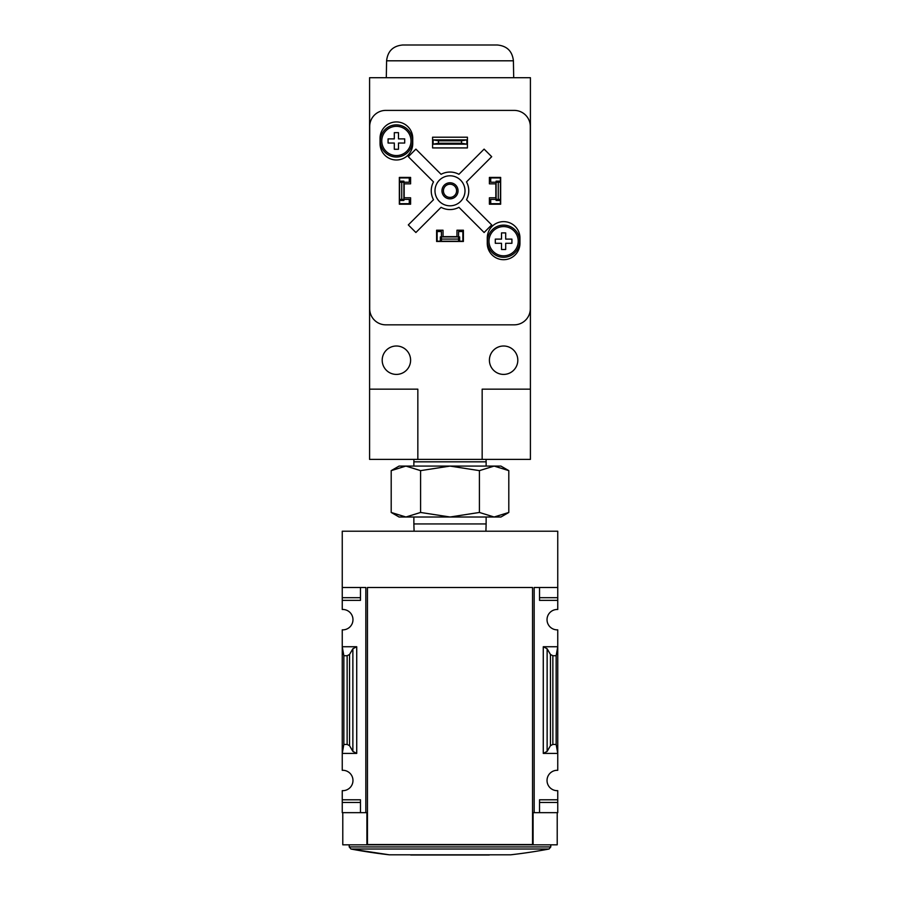 <?xml version="1.0" encoding="UTF-8"?>
<svg xmlns="http://www.w3.org/2000/svg" width="900" height="900" viewBox="0 0 900 900"><rect width="100%" height="100%" fill="white"/><g stroke="black" fill="none" stroke-linecap="round" stroke-linejoin="round"><path stroke-width="1.35" d="M342.248 597.69L342.248 600.367L360.473 600.367L360.473 587.498L360.473 597.69L342.248 597.69L342.248 531.214L557.752 531.214L557.752 609.491A10.181 10.181 0 0 0 547.031 619.661A10.181 10.181 0 0 0 557.752 629.842L557.752 646.74L543.274 646.74L547.132 648.754L550.451 654.469L552.859 655.729L556.144 655.729L557.752 646.74L557.752 770.31A10.181 10.181 0 0 0 547.031 780.491A10.181 10.181 0 0 0 557.752 790.661L557.752 812.655L539.528 812.655L539.528 802.462L557.752 802.462M342.248 600.367L342.248 609.491A10.181 10.181 0 0 1 352.969 619.661A10.181 10.181 0 0 1 342.248 629.842L342.248 753.413L356.726 753.413L352.868 751.399L349.549 745.684L347.141 744.424L343.856 744.424L342.248 753.413L342.248 770.31A10.181 10.181 0 0 1 352.969 780.491A10.181 10.181 0 0 1 342.248 790.661L342.248 812.655L365.839 812.655L365.839 587.498L342.248 587.498M532.553 844.549L532.553 587.498L532.553 844.549L367.447 844.549L367.447 587.498L532.553 587.498M557.752 587.498L534.161 587.498L534.161 812.655L533.092 812.655L533.092 844.819L342.787 844.819L342.787 812.655M366.907 844.819L366.907 812.655L365.839 812.655M534.161 812.655L539.528 812.655L539.528 799.785L557.752 799.785M547.132 751.399L543.274 753.413L557.752 753.413L556.144 744.424L552.859 744.424L550.451 745.684L547.132 751.399L547.132 648.754M557.752 597.69L539.528 597.69L539.528 587.498L539.528 600.367L557.752 600.367M356.726 646.74L342.248 646.74L343.856 655.729L347.141 655.729L349.549 654.469L352.868 648.754L356.726 646.74L356.726 753.413M342.248 799.785L360.473 799.785L360.473 812.655L360.473 802.462L342.248 802.462M557.212 812.655L557.212 844.819L533.092 844.819M343.856 744.424L343.856 655.729M556.144 744.424L556.144 655.729M389.306 854.809L510.694 854.809A536.074 536.074 0 0 0 549.034 849.026L350.966 849.026A536.074 536.074 0 0 0 389.306 854.809L350.966 849.026L349.223 846.923L349.223 844.819M410.704 855L489.296 855M494.1 517.005L399.071 517.005L391.196 512.46L405.9 517.005L420.593 512.46L450 517.005L479.407 512.46L494.1 517.005L508.804 512.46L494.1 517.005L500.929 517.005L508.804 512.46L508.804 470.632L494.1 466.088L479.407 470.632L450 466.088L420.593 470.632L405.9 466.088L391.196 470.632L405.9 466.088L500.929 466.088L508.804 470.632M414.09 531.214L413.865 523.946L486.135 523.946L486.135 517.005M479.407 512.46L479.407 470.632M420.593 512.46L420.593 470.632M391.196 512.46L391.196 470.632L399.071 466.088L405.9 466.088M413.944 459.382L413.865 461.824L486.135 461.824L486.056 459.382M482.164 459.382L530.415 459.382L530.415 77.704L369.585 77.704L369.585 389.16L417.836 389.16L417.836 459.382L482.164 459.382L482.164 389.16L530.415 389.16M369.585 389.16L369.585 459.382L417.836 459.382M489.397 177.941L490.736 177.941L490.736 182.239L496.103 182.239L496.103 181.159L500.389 181.159L500.389 203.681L490.736 203.681L490.736 199.384L500.389 199.384M490.736 177.941L500.389 177.941L500.389 181.159M399.611 181.159L399.611 199.384L401.749 199.384L401.749 182.239L403.897 182.239L403.897 181.159L399.611 181.159L399.611 177.941L409.264 177.941L409.264 182.239L403.897 182.239L403.897 199.384L409.264 199.384L409.264 203.681L410.603 203.681M399.611 199.384L399.611 203.681L409.264 203.681M440.348 241.2L440.348 236.914L441.428 236.914L441.428 241.2L437.13 241.2L437.13 231.547L441.428 231.547L441.428 236.914L458.572 236.914L458.572 231.547L462.87 231.547L462.87 230.209M462.87 231.547L462.87 241.2L458.572 241.2L458.572 236.914L459.652 236.914L459.652 241.2M443.036 230.209L436.601 230.209L436.601 241.47L463.399 241.47L463.399 230.209L456.964 230.209L456.964 236.644L443.036 236.644L443.036 230.209M410.603 204.21L410.603 197.775L404.168 197.775L404.168 183.836L410.603 183.836L410.603 177.412L399.341 177.412L399.341 204.21L410.603 204.21M495.832 197.775L489.397 197.775L489.397 204.21L500.659 204.21L500.659 177.412L489.397 177.412L489.397 183.836L495.832 183.836L495.832 197.775M487.26 237.982L487.26 243.349A16.346 16.346 0 0 0 503.606 259.695A16.346 16.346 0 0 0 519.952 243.349L519.952 237.982A16.346 16.346 0 0 0 503.606 221.636A16.346 16.346 0 0 0 487.26 237.982M380.048 138.274L380.048 143.64A16.346 16.346 0 0 0 396.394 159.986A16.346 16.346 0 0 0 412.74 143.64L412.74 138.274A16.346 16.346 0 0 0 396.394 121.927A16.346 16.346 0 0 0 380.048 138.274M432.574 137.205L432.574 147.926L467.426 147.926L467.426 137.205L432.574 137.205M385.774 110.396A16.088 16.088 0 0 0 369.697 126.484L369.697 308.745A16.088 16.088 0 0 0 385.774 324.832L514.226 324.832A16.088 16.088 0 0 0 530.303 308.745L530.303 126.484A16.088 16.088 0 0 0 514.226 110.396L385.774 110.396M466.886 144.169L433.114 144.169L438.48 143.224L461.52 143.224L466.886 144.169L466.886 139.882L461.52 140.828L461.52 143.224M461.52 140.828L438.48 140.828L438.48 143.224M438.48 140.828L433.114 139.882L466.886 139.882M433.114 144.169L433.114 139.882M433.496 199.732L408.308 224.921L415.89 232.504L441.079 207.315A18.765 18.765 0 0 0 458.921 207.315L484.11 232.504L491.692 224.921L466.504 199.732A18.765 18.765 0 0 0 466.504 181.89L491.692 156.69L484.11 149.119L458.921 174.308A18.765 18.765 0 0 0 441.079 174.308L415.89 149.119L408.308 156.69L433.496 181.89A18.765 18.765 0 0 0 433.496 199.732M517.815 360.214A14.209 14.209 0 0 0 496.507 347.906A14.209 14.209 0 0 0 496.507 372.51A14.209 14.209 0 0 0 517.815 360.214M410.603 360.214A14.209 14.209 0 0 0 389.295 347.906A14.209 14.209 0 0 0 389.295 372.51A14.209 14.209 0 0 0 410.603 360.214M465.007 190.811A15.008 15.008 0 0 0 442.496 177.806A15.008 15.008 0 0 0 442.496 203.805A15.008 15.008 0 0 0 465.007 190.811M458.044 190.811A8.044 8.044 0 0 0 445.984 183.847A8.044 8.044 0 0 0 445.984 197.775A8.044 8.044 0 0 0 458.044 190.811M456.593 190.811A6.593 6.593 0 0 0 446.704 185.107A6.593 6.593 0 0 0 446.704 196.515A6.593 6.593 0 0 0 456.593 190.811M513.405 60.806L386.595 60.806C387.675 51.188 393.041 45.911 402.671 45L497.329 45C506.959 45.911 512.325 51.176 513.405 60.806L513.697 77.704M412.47 140.951A16.088 16.088 0 0 0 388.35 127.024A16.088 16.088 0 0 0 388.35 154.879A16.088 16.088 0 0 0 412.47 140.951A16.088 16.088 0 0 0 388.35 127.024A16.088 16.088 0 0 0 388.35 154.879A16.088 16.088 0 0 0 412.47 140.951M398.475 149.265L394.312 149.265L394.312 143.032L388.08 143.032L388.08 138.881L394.312 138.881L394.312 132.649L398.475 132.649L398.475 138.881L404.707 138.881L404.707 143.032L398.475 143.032L398.475 149.265M519.694 241.2A16.088 16.088 0 0 0 495.562 227.273A16.088 16.088 0 0 0 495.562 255.127A16.088 16.088 0 0 0 519.694 241.2A16.088 16.088 0 0 0 495.562 227.273A16.088 16.088 0 0 0 495.562 255.127A16.088 16.088 0 0 0 519.694 241.2M505.688 249.514L501.525 249.514L501.525 243.281L495.293 243.281L495.293 239.119L501.525 239.119L501.525 232.898L505.688 232.898L505.688 239.119L511.92 239.119L511.92 243.281L505.688 243.281L505.688 249.514M489.397 203.681L490.736 203.681M500.389 200.464L496.103 200.464L496.103 182.239L498.251 182.239L498.251 199.384M500.389 182.239L498.251 182.239M401.749 182.239L399.611 182.239M401.749 199.384L403.897 199.384L403.897 200.464L399.611 200.464M409.264 177.941L410.603 177.941M441.428 241.2L458.572 241.2M441.428 239.062L458.572 239.062M437.13 231.547L437.13 230.209M543.274 753.413L543.274 646.74M347.141 744.424L347.141 655.729M349.549 745.684L349.549 654.469M352.868 751.399L352.868 648.754M550.451 745.684L550.451 654.469M552.859 744.424L552.859 655.729M349.223 846.923L550.778 846.923L550.778 844.819M411.019 140.951A14.625 14.625 0 0 0 395.201 126.383A14.625 14.625 0 0 0 381.971 143.336A14.625 14.625 0 0 0 399.938 155.138A14.625 14.625 0 0 0 411.019 140.951M518.231 241.2A14.625 14.625 0 0 0 502.414 226.631A14.625 14.625 0 0 0 489.184 243.574A14.625 14.625 0 0 0 507.15 255.386A14.625 14.625 0 0 0 518.231 241.2M549.034 849.026L550.778 846.923M485.91 531.214L486.135 523.946M413.865 523.946L413.865 517.005M486.135 466.088L486.135 461.824M413.865 466.088L413.865 461.824M386.595 60.806L386.303 77.704"/></g></svg>
